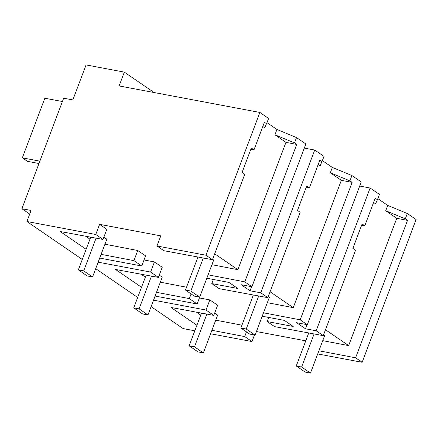 <?xml version="1.0" encoding="UTF-8"?>
<svg xmlns="http://www.w3.org/2000/svg" width="438" height="438" viewBox="0 0 438 438"><rect width="100%" height="100%" fill="white"/><g stroke="black" fill="none" stroke-linecap="round" stroke-linejoin="round"><path stroke-width="0.66" d="M405.309 218.841L407.521 220.363L355.59 357.802L362.149 362.303L416.1 219.531L407.318 213.514L405.309 218.841L385.73 210.749L387.745 205.422L377.835 198.628M407.318 213.514L387.745 205.422M407.521 220.363L396.746 218.299L385.73 210.749M355.59 357.802L318.902 350.778M322.735 340.649L348.637 345.609L396.746 218.299M362.149 362.303L317.714 353.931M305.768 340.83L256.427 331.539M210.601 333.761L251.981 341.552L254.462 334.993M194.828 330.789L183.128 328.588L151.105 306.638M359.702 186.051L370.121 188.017L316.17 330.783L323.271 335.65L355.546 250.229L352.88 248.406L362.111 223.971L364.777 225.794L375.202 198.211L377.419 199.728L379.434 194.401L370.121 188.017M154.099 92.528L124.326 72.122L119.103 85.941L259.876 112.451L205.931 255.223L156.968 245.997L160.795 235.868L99.59 224.338L106.828 229.304L103.001 239.438L60.159 231.505L86.127 249.304M262.811 126.494L264.776 127.847L268.636 118.457L259.876 112.451M251.62 286.682L250.065 290.794L241.201 284.722L251.91 286.737L305.861 143.971L296.526 137.57L276.953 129.478L267.043 122.684M304.306 148.082L314.719 150.042L260.774 292.814L267.87 297.676L219.219 288.669L211.811 283.594L237.823 288.489L228.959 282.417L206.818 278.245M318.207 164.469L320.173 165.816L324.038 156.426L314.719 150.042M307.016 324.657L305.461 328.768L296.597 322.691L307.306 324.711L361.257 181.94L351.922 175.539L332.349 167.447L322.439 160.658M348.637 345.609L325.5 329.748M377.419 199.728L375.574 203.785L373.609 202.438M211.937 264.705L237.845 269.666L214.708 253.805M89.96 239.17L85.662 236.224M104.945 244.218L137.756 250.503L145.569 255.858L141.742 265.992L99.711 258.075M144.014 259.969L154.433 261.935L162.23 267.273L158.397 277.407L115.561 269.474L141.529 287.273M145.356 277.144L141.058 274.199M160.341 282.192L186.539 287.208M155.107 296.044L197.138 303.961L200.938 293.81M199.41 297.944L209.829 299.904L217.626 305.248L213.799 315.376L170.957 307.449L196.925 325.248M200.752 315.114L196.454 312.168M215.742 320.162L241.935 325.177M267.333 302.674L293.241 307.635L270.104 291.774M251.981 341.552L244.722 336.576L246.495 331.889M141.742 265.992L133.929 260.632L101.118 254.352M103.001 239.438L95.758 234.472L26.904 221.508L31.082 210.454L21.9 208.723L63.669 98.194L72.845 99.919L86.072 64.917L124.326 72.122M137.685 297.44L95.708 268.664M82.289 259.466L26.904 221.508M244.722 336.576L211.91 330.296M213.799 315.376L206.002 310.038L209.829 299.904M153.552 300.161L206.002 310.038M197.138 303.961L189.326 298.606L156.514 292.321M158.397 277.407L150.606 272.064L154.433 261.935M98.156 262.187L150.606 272.064M305.461 328.768L316.17 330.783M364.777 225.794L361.64 225.214M323.271 335.65L274.615 326.639L267.207 321.563L268.762 317.451M262.22 316.22L284.355 320.386L293.219 326.463L267.207 321.563M307.306 324.711L300.189 319.833L263.506 312.809M95.758 234.472L99.59 224.338M29.713 214.078L21.9 208.723M205.931 255.223L212.474 259.707L163.817 250.695L156.968 245.997M212.474 259.707L244.749 174.286L242.083 172.463L251.319 148.028L253.985 149.851L264.41 122.268L266.627 123.784M133.929 260.632L137.756 250.503M237.845 269.666L285.948 142.355L274.938 134.805L276.953 129.478M251.91 286.737L244.793 281.858L208.11 274.834M244.793 281.858L296.729 144.42L285.948 142.355M253.985 149.851L250.848 149.27M296.526 137.57L294.511 142.898L274.938 134.805M296.729 144.42L294.511 142.898M250.065 290.794L260.774 292.814M267.87 297.676L300.15 212.26L297.484 210.432L306.715 185.997L309.381 187.825L319.806 160.237L322.023 161.759M211.811 283.594L213.366 279.477M309.381 187.825L306.244 187.245M351.922 175.539L349.907 180.872L330.334 172.78L332.349 167.447M300.189 319.833L352.125 182.389L349.907 180.872M293.241 307.635L341.344 180.325L330.334 172.78M352.125 182.389L341.344 180.325M189.326 298.606L191.094 293.914M323.677 334.583L324.75 335.316L310.476 373.083L305.122 372.07L296.258 365.998L301.612 367.006L314.101 333.953M310.476 373.083L301.612 367.006M308.741 332.962L296.258 365.998M268.275 296.608L269.348 297.342L255.08 335.108L249.726 334.101L240.862 328.024L246.216 329.031L258.705 295.978M255.08 335.108L246.216 329.031M253.345 294.988L240.862 328.024M212.879 258.639L213.952 259.373L199.679 297.139L194.324 296.126L185.46 290.055L190.82 291.062L203.309 258.009M199.679 297.139L190.82 291.062M197.949 257.018L185.46 290.055M214.658 313.099L217.637 315.146L203.369 352.908L198.014 351.9L189.15 345.823L194.505 346.836L206.873 314.095M203.369 352.908L194.505 346.836M201.513 313.104L189.15 345.823M159.257 275.13L162.241 277.172L147.967 314.938L142.613 313.931L133.749 307.854L139.103 308.861L151.477 276.126M147.967 314.938L139.103 308.861M146.117 275.135L133.749 307.854M103.861 237.155L106.845 239.203L92.571 276.964L87.217 275.956L78.353 269.879L83.707 270.892L96.081 238.152M92.571 276.964L83.707 270.892M90.715 237.161L78.353 269.879M38.982 163.511L27.424 161.337L22.327 157.844L44.857 98.227L62.404 101.534M22.327 157.844L39.88 161.146"/></g></svg>
